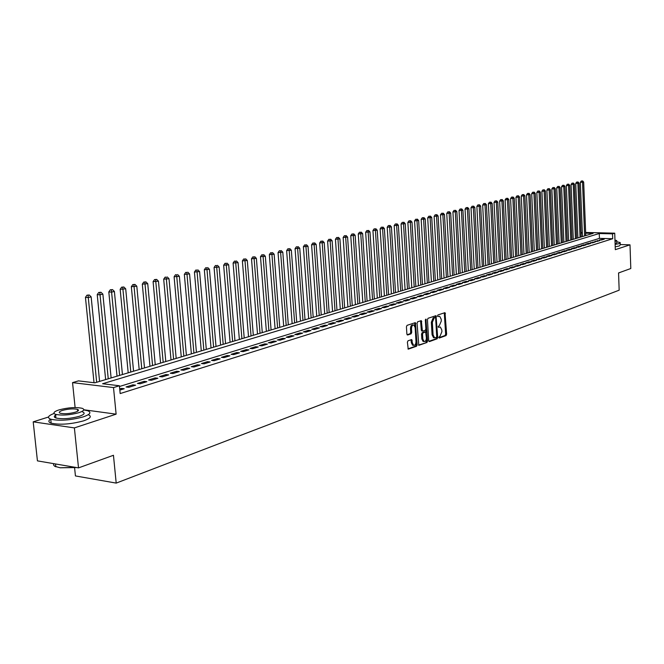 <?xml version="1.0" encoding="UTF-8"?>
<svg xmlns="http://www.w3.org/2000/svg" width="664" height="664" viewBox="0 0 664 664"><rect width="100%" height="100%" fill="white"/><g stroke="black" fill="none" stroke-linecap="round" stroke-linejoin="round"><path stroke-width="1" d="M438.771 337.395L439.269 338.042L446.075 335.586L446.64 334.208L445.004 312.653L437.941 314.952L437.534 315.915L437.875 316.57L439.684 316.263L441.203 319.259L441.303 320.994L439.452 325.393L438.157 326.671L438.481 327.319L440.323 327.003L441.809 329.966L441.909 331.693L440.066 336.108L438.771 337.395M408.003 340.781L407.389 342.209L408.227 349.148L416.552 346.251L417.158 344.832L415.39 322.638L407.057 325.352L406.434 326.779L406.883 334.058L407.646 335.005L411.116 333.809L411.721 332.382L411.506 328.796C411.605 326.19 412.385 324.928 413.846 325.003L415.149 327.551L415.996 341.545C415.888 344.176 415.1 345.438 413.614 345.346L412.361 342.84L411.738 339.561L408.003 340.781M78.518 467.888L37.433 460.874L33.2 421.839L74.385 427.906L78.518 467.888L113.453 455.28L116.2 483.101L619.163 290.185L618.558 272.945L630.8 268.522L630.003 244.833L615.312 249.672L614.723 233.18L612.523 233.852L612.698 238.725L120.176 393.561L119.412 385.759L113.511 387.577L72.542 382.622L78.493 380.87L94.852 382.821L593.11 233.371L585.673 233.18M74.385 427.906L116.117 414.162L113.511 387.577M428.695 340.673L429.425 341.595L437.128 338.814L437.709 337.428L436.024 315.674L428.056 318.28L427.458 319.674L428.695 340.673M426.952 342.491L418.801 345.33L417.058 323.185L417.664 321.774L421.316 320.637L422.312 330.166L422.794 331.104L425.284 330.323L425.873 328.929L425.35 320.031L425.939 319.052L427.541 341.088L426.952 342.491L418.527 345.089M630.003 244.833L620.259 244.543M601.584 240.011L604.265 239.173L599.368 239.945L601.584 240.011M597.077 241.414L599.791 240.567L594.853 241.347L597.077 241.414M592.52 242.833L595.259 241.978L590.288 242.767L592.52 242.833M587.906 244.269L590.678 243.406L588.445 243.339L585.665 244.203L587.906 244.269M583.241 245.721L586.046 244.85L583.805 244.784L580.992 245.655L583.241 245.721M578.518 247.199L581.357 246.311L579.108 246.244L576.261 247.124L578.518 247.199M573.746 248.685L576.618 247.788L574.36 247.713L571.48 248.61L573.746 248.685M568.915 250.187L571.82 249.282L569.546 249.207L566.641 250.112L568.915 250.187M564.026 251.714L566.965 250.793L564.691 250.718L561.744 251.639L564.026 251.714M559.08 253.258L562.051 252.328L559.769 252.245L556.789 253.175L559.08 253.258M554.066 254.81L557.079 253.872L554.789 253.797L551.767 254.735L554.066 254.81M549.004 256.395L552.05 255.441L549.742 255.358L546.696 256.312L549.004 256.395M543.874 257.989L546.962 257.026L544.646 256.943L541.558 257.906L543.874 257.989M538.678 259.607L541.807 258.636L539.483 258.553L536.354 259.524L538.678 259.607M533.424 261.243L536.587 260.263L534.254 260.172L531.092 261.159L533.424 261.243M528.104 262.902L531.3 261.906L528.967 261.815L525.755 262.811L528.104 262.902M522.717 264.587L525.954 263.575L523.606 263.483L520.36 264.488L522.717 264.587M517.256 266.281L520.543 265.26L518.186 265.168L514.899 266.189L517.256 266.281M511.736 268.007L515.056 266.969L512.691 266.87L509.363 267.907L511.736 268.007M506.142 269.75L509.504 268.696L507.13 268.596L503.76 269.642L506.142 269.75M500.473 271.51L503.885 270.447L501.503 270.348L498.083 271.41L500.473 271.51M494.738 273.302L498.191 272.223L495.8 272.115L492.339 273.194L494.738 273.302M488.92 275.112L492.422 274.024L490.015 273.917L486.513 275.004L488.92 275.112M483.035 276.946L486.579 275.842L484.164 275.734L480.62 276.83L483.035 276.946M477.067 278.805L480.653 277.685L478.238 277.577L474.644 278.689L477.067 278.805M471.017 280.689L474.66 279.552L472.228 279.436L468.585 280.573L471.017 280.689M464.891 282.598L468.576 281.453L466.145 281.328L462.451 282.474L464.891 282.598M458.683 284.532L462.418 283.37L459.978 283.246L456.234 284.408L458.683 284.532M452.391 286.491L456.185 285.312L453.728 285.188L449.935 286.367L452.391 286.491M446.017 288.483L449.852 287.288L447.395 287.155L443.552 288.35L446.017 288.483M439.551 290.492L443.444 289.28L440.971 289.147L437.078 290.359L439.551 290.492M433.003 292.534L436.945 291.305L434.464 291.172L430.513 292.392L433.003 292.534M426.354 294.608L430.355 293.363L427.865 293.222L423.864 294.459L426.354 294.608M419.623 296.7L423.673 295.438L421.175 295.297L417.116 296.559L419.623 296.7M412.792 298.833L416.901 297.555L414.394 297.406L410.277 298.684L412.792 298.833M405.862 300.991L410.028 299.688L407.513 299.539L403.338 300.833L405.862 300.991M398.832 303.182L403.065 301.863L400.533 301.705L396.3 303.025L398.832 303.182M391.71 305.398L395.993 304.062L393.462 303.904L389.17 305.241L391.71 305.398M384.481 307.656L388.83 306.295L386.282 306.137L381.924 307.49L384.481 307.656M377.144 309.939L381.559 308.561L379.003 308.395L374.579 309.773L377.144 309.939M369.699 312.254L374.181 310.86L371.616 310.694L367.134 312.088L369.699 312.254M362.146 314.611L366.694 313.192L364.121 313.018L359.564 314.437L362.146 314.611M354.476 317.002L359.091 315.566L356.51 315.383L351.895 316.819L354.476 317.002M346.699 319.425L351.38 317.965L348.791 317.782L344.101 319.235L346.699 319.425M338.798 321.882L343.554 320.405L340.956 320.214L336.2 321.691L338.798 321.882M330.78 324.381L335.611 322.878L332.996 322.687L328.165 324.19L330.78 324.381M322.638 326.92L327.543 325.393L324.92 325.194L320.015 326.721L322.638 326.92M314.371 329.493L319.351 327.941L316.72 327.742L311.74 329.286L314.371 329.493M305.979 332.108L311.034 330.539L308.395 330.332L303.34 331.9L305.979 332.108M297.447 334.772L302.585 333.17L299.937 332.954L294.799 334.548L297.447 334.772M288.79 337.47L294.003 335.843L291.347 335.627L286.126 337.246L288.79 337.47M279.984 340.209L285.279 338.557L282.623 338.333L277.32 339.985L279.984 340.209M271.045 342.998L276.423 341.321L273.751 341.088L268.364 342.765L271.045 342.998M261.956 345.828L267.426 344.126L264.745 343.886L259.267 345.587L261.956 345.828M252.718 348.708L258.279 346.973L255.59 346.732L250.021 348.459L252.718 348.708M243.331 351.629L248.983 349.87L246.286 349.621L240.625 351.38L243.331 351.629M233.786 354.601L239.53 352.816L236.824 352.559L231.072 354.344L233.786 354.601M224.083 357.63L229.918 355.804L227.204 355.547L221.361 357.365L224.083 357.63M214.215 360.701L220.149 358.851L217.427 358.585L211.484 360.428L214.215 360.701M204.172 363.831L210.214 361.946L207.483 361.672L201.441 363.548L204.172 363.831M193.963 367.009L200.113 365.092L197.374 364.818L191.224 366.727L193.963 367.009M183.579 370.246L189.829 368.296L187.082 368.005L180.824 369.956L183.579 370.246M173.013 373.541L179.371 371.558L176.616 371.259L170.25 373.234L173.013 373.541M162.257 376.886L168.731 374.869L165.967 374.571L159.493 376.579L162.257 376.886M151.309 380.298L157.899 378.248L155.135 377.932L148.537 379.982L151.309 380.298M140.17 383.775L146.877 381.684L144.096 381.36L137.39 383.443L140.17 383.775M128.824 387.303L135.655 385.178L132.866 384.846L126.035 386.971L128.824 387.303M612.698 238.725L599.434 238.368L119.487 386.498M119.835 390.108L124.226 388.739L121.437 388.398L119.719 388.93M74.592 467.813L75.439 475.939L116.2 483.101M48.489 417.017L33.2 421.839M75.115 407.563L72.542 382.622M581.041 232.757L582.311 232.383M612.523 233.852L599.252 233.52L102.588 383.75L119.412 385.759M585.64 232.458L614.723 233.18M582.336 233.097L581.058 233.072M599.434 238.368L599.252 233.52M602.057 239.115L602.082 239.853M597.567 240.509L597.6 241.256M593.035 241.912L593.06 242.667M588.445 243.339L588.47 244.095M583.805 244.784L583.83 245.539M579.108 246.244L579.141 247.008M574.36 247.713L574.385 248.485M569.546 249.207L569.579 249.979M564.691 250.718L564.715 251.498M559.769 252.245L559.802 253.025M554.789 253.797L554.822 254.578M549.742 255.358L549.784 256.155M544.646 256.943L544.679 257.74M539.483 258.553L539.517 259.35M534.254 260.172L534.296 260.977M528.967 261.815L529 262.62M523.606 263.483L523.647 264.297M518.186 265.168L518.227 265.982M512.691 266.87L512.732 267.692M507.13 268.596L507.171 269.426M501.503 270.348L501.544 271.178M495.8 272.115L495.842 272.954M490.015 273.917L490.065 274.755M484.164 275.734L484.214 276.581M478.238 277.577L478.279 278.423M472.228 279.436L472.278 280.299M466.145 281.328L466.194 282.192M459.978 283.246L460.027 284.117M453.728 285.188L453.778 286.059M447.395 287.155L447.445 288.035M440.971 289.147L441.02 290.035M434.464 291.172L434.513 292.06M427.865 293.222L427.915 294.119M421.175 295.297L421.225 296.202M414.394 297.406L414.444 298.319M407.513 299.539L407.572 300.46M400.533 301.705L400.591 302.635M393.462 303.904L393.52 304.834M386.282 306.137L386.34 307.075M379.003 308.395L379.061 309.341M371.616 310.694L371.674 311.64M364.121 313.018L364.179 313.981M356.51 315.383L356.576 316.346M348.791 317.782L348.857 318.753M340.956 320.214L341.022 321.193M332.996 322.687L333.071 323.667M324.92 325.194L324.995 326.19M316.72 327.742L316.794 328.738M308.395 330.332L308.469 331.336M299.937 332.954L300.012 333.967M291.347 335.627L291.421 336.648M282.623 338.333L282.698 339.362M273.751 341.088L273.834 342.126M264.745 343.886L264.828 344.931M255.59 346.732L255.673 347.787M246.286 349.621L246.369 350.683M236.824 352.559L236.915 353.63M227.204 355.547L227.296 356.626M217.427 358.585L217.518 359.672M207.483 361.672L207.583 362.768M197.374 364.818L197.465 365.922M187.082 368.005L187.182 369.126M176.616 371.259L176.724 372.379M165.967 374.571L166.075 375.699M155.135 377.932L155.235 379.078M144.096 381.36L144.213 382.514M132.866 384.846L132.983 386.008M121.437 388.398L121.553 389.569M116.117 414.162L83.788 409.763M438.846 337.752L445.079 335.503L445.644 334.133L444.274 312.819M435.576 317.79L435.293 315.84M428.886 341.346L436.124 338.74L436.68 336.938M436.314 337.453L436.721 336.482L435.667 318.197L435.169 317.541L434.223 317.865L432.347 322.297L433.077 334.839L434.555 337.793L436.314 337.453M434.364 317.492L435.169 317.541M434.19 337.768L433.55 337.719L432.073 334.756L431.343 322.223L433.219 317.799L434.165 317.475M422.736 331.079L421.781 331.029L421.308 330.091L420.578 320.795M425.848 329.41L426.031 332.457M426.388 338.574L426.537 341.005L427.541 341.088M422.843 339.047L424.088 341.537C425.533 341.611 426.296 340.358 426.396 337.777L425.641 331.967L423.151 332.747L422.553 334.15L422.843 339.047L421.831 338.964L423.084 341.454L423.649 341.495M424.686 331.909L425.375 331.967M421.831 338.964L421.54 334.075L422.138 332.672L424.371 331.892M425.939 342.408L426.537 341.005M413.207 345.305L412.601 345.255L411.348 342.757L410.999 339.719M413.274 324.962L412.825 324.928C411.365 324.854 410.584 326.115 410.485 328.721L411.506 328.796M407.098 334.764L410.095 333.726L410.709 332.307L410.485 328.721M415.066 326.896L414.651 322.795M407.953 348.907L415.539 346.168L416.145 344.749L415.996 342.217M585.764 235.571L583.673 182.094L580.336 182.359L582.477 236.558M582.162 181.006L581.29 181.006L582.162 181.006L582.527 182.359L584.627 235.911M582.627 180.898L583.673 182.094M580.336 182.359L581.29 181.006M620.923 272.091L618.558 273.028M615.121 244.427L619.122 243.622L620.184 242.551L616.798 241.779M615.204 246.817L619.205 246.004L620.267 244.933L620.209 243.099M616.773 240.966L616.831 242.758L615.096 243.779M615.022 241.58L616.756 240.567L614.972 240.094M91.532 463.19L82.934 466.294M87.797 464.534L88.436 464.31M54.05 413.456C48.007 415.764 46.903 417.689 50.746 419.225C59.718 421.067 70.55 420.279 83.257 416.868C90.171 414.436 91.674 412.402 87.772 410.767L83.739 409.954M50.572 419.167C48.14 420.818 48.339 422.163 51.169 423.192C60.133 425.051 70.965 424.263 83.664 420.827C90.52 418.386 92.047 416.345 88.254 414.693M77.671 411.174L77.48 409.364C73.413 408.501 68.409 408.85 62.474 410.402C59.146 411.531 58.415 412.485 60.291 413.257C64.416 414.104 69.438 413.747 75.356 412.178C78.609 411.058 79.315 410.12 77.48 409.364M82.593 411.912C85.415 413.091 84.328 414.56 79.315 416.311C70.16 418.76 62.358 419.324 55.934 417.996C53.601 417.125 53.784 415.996 56.481 414.61M78.941 412.676C83.954 410.933 85.05 409.481 82.228 408.318C75.937 406.982 68.176 407.513 58.947 409.912C53.759 411.672 52.622 413.149 55.552 414.361C61.976 415.664 69.778 415.108 78.941 412.676M53.801 463.671L53.527 464.941L54.664 466.269L60.216 467.788L75.43 467.356M76.534 467.547L60.216 467.788M55.817 416.901L54.622 417.299M581.207 236.94L579.083 183.164L575.721 183.43L577.904 237.928M577.564 182.069L576.676 182.069L577.564 182.069L577.921 183.438L580.062 237.28M578.02 181.961L579.083 183.164M575.721 183.43L576.676 182.069M576.609 238.318L574.435 184.252L571.057 184.517L573.281 239.314M572.899 183.148L572.019 183.148L572.899 183.148L573.264 184.526L575.447 238.666M573.372 183.04L574.435 184.252M571.057 184.517L572.019 183.148M571.953 239.712L569.737 185.347L566.334 185.613L568.6 240.725M568.185 184.235L567.297 184.235L568.185 184.235L568.55 185.621L570.774 240.069M568.658 184.127L569.737 185.347M566.334 185.613L567.297 184.235M567.239 241.132L564.981 186.451L561.561 186.725L563.869 242.136M563.421 185.339L562.533 185.339L563.421 185.339L563.786 186.733L566.052 241.488M563.902 185.231L564.981 186.451M561.561 186.725L562.533 185.339M562.474 242.559L560.167 187.572L556.722 187.846L559.088 243.572M558.598 186.459L557.702 186.451L558.598 186.459L558.964 187.854L561.279 242.916M559.08 186.343L560.167 187.572M556.722 187.846L557.702 186.451M557.652 244.003L555.303 188.709L551.834 188.983L554.241 245.024M553.718 187.588L552.821 187.58L553.718 187.588L554.083 188.991L556.44 244.369M554.208 187.472L555.303 188.709M551.834 188.983L552.821 187.58M552.78 245.464L550.381 189.854L546.895 190.128L549.344 246.493M548.779 188.725L547.883 188.725L548.779 188.725L549.145 190.145L551.552 245.838M549.277 188.609L550.381 189.854M546.895 190.128L547.883 188.725M547.841 246.95L545.401 191.016L541.89 191.29L544.389 247.979M543.783 189.879L542.886 189.879L543.783 189.879L544.148 191.307L546.605 247.315M544.289 189.763L545.401 191.016M541.89 191.29L542.886 189.879M542.853 248.444L540.363 192.186L536.827 192.469L539.375 249.49M538.728 191.049L537.823 191.041L538.728 191.049L539.093 192.485L541.6 248.817M539.243 190.933L540.363 192.186M536.827 192.469L537.823 191.041M537.798 249.963L535.259 193.382L531.698 193.664L534.304 251.009M533.615 192.236L532.711 192.228L533.615 192.236L533.972 193.68L536.529 250.345M534.13 192.112L535.259 193.382M531.698 193.664L532.711 192.228M532.694 251.49L530.096 194.585L526.51 194.867L529.166 252.552M528.436 193.431L527.523 193.423L528.436 193.431L528.793 194.884L531.399 251.88M528.959 193.307L530.096 194.585M526.51 194.867L527.523 193.423M527.515 253.042L524.875 195.797L521.265 196.087L523.971 254.104M523.199 194.643L522.286 194.635L523.199 194.643L523.556 196.104L526.212 253.432M523.73 194.519L524.875 195.797M521.265 196.087L522.286 194.635M522.277 254.611L519.58 197.034L515.953 197.324L518.708 255.681M517.895 195.872L516.974 195.863L517.895 195.872L518.252 197.341L520.958 255.009M518.426 195.747L519.58 197.034M515.953 197.324L516.974 195.863M516.982 256.204L514.226 198.279L510.574 198.569L513.388 257.283M512.525 197.108L511.604 197.1L512.525 197.108L512.882 198.594L515.646 256.603M513.064 196.984L514.226 198.279M510.574 198.569L511.604 197.1M511.62 257.815L508.807 199.54L505.13 199.839L508.001 258.902M507.089 198.37L506.167 198.362L507.089 198.37L507.445 199.856L510.267 258.221M507.636 198.237L508.807 199.54M505.13 199.839L506.167 198.362M506.184 259.441L503.32 200.818L499.619 201.117L502.54 260.537M501.586 199.64L500.656 199.632L501.586 199.64L501.942 201.142L504.814 259.856M502.142 199.515L503.32 200.818M499.619 201.117L500.656 199.632M500.689 261.093L497.768 202.113L494.033 202.412L497.021 262.189M496.016 200.926L495.087 200.918L496.016 200.926L496.365 202.437L499.303 261.508M496.581 200.802L497.768 202.113M494.033 202.412L495.087 200.918M495.12 262.761L492.14 203.425L488.38 203.723L491.426 263.865M490.372 202.23L489.443 202.221L490.372 202.23L490.721 203.757L493.717 263.185M490.945 202.105L492.14 203.425M488.38 203.723L489.443 202.221M489.484 264.455L486.446 204.753L482.662 205.06L485.766 265.567M484.662 203.557L483.724 203.541L484.662 203.557L485.01 205.085L488.065 264.878M485.235 203.425L486.446 204.753M482.662 205.06L483.724 203.541M483.774 266.164L480.678 206.097L476.86 206.404L480.031 267.285M478.877 204.894L477.931 204.877L478.877 204.894L479.225 206.438L482.338 266.596M479.458 204.761L480.678 206.097M476.86 206.404L477.931 204.877M477.997 267.899L474.835 207.458L470.992 207.766L474.229 269.028M473.017 206.247L472.071 206.23L473.017 206.247L473.357 207.799L476.536 268.339M473.606 206.114L474.835 207.458M470.992 207.766L472.071 206.23M472.137 269.659L468.917 208.836L465.049 209.152L468.344 270.796M467.082 207.616L466.128 207.608L467.082 207.616L467.423 209.185L470.66 270.099M467.68 207.483L468.917 208.836M465.049 209.152L466.128 207.608M466.211 271.435L462.916 210.239L459.023 210.554L462.385 272.58M461.065 209.011L460.111 208.994L461.065 209.011L461.405 210.588L464.717 271.883M461.671 208.869L462.916 210.239M459.023 210.554L460.111 208.994M460.202 273.236L456.84 211.65L452.923 211.965L456.351 274.39M454.973 210.422L454.018 210.405L454.973 210.422L455.313 212.007L458.683 273.692M455.587 210.28L456.84 211.65M452.923 211.965L454.018 210.405M454.118 275.062L450.69 213.086L446.739 213.401L450.242 276.224M448.798 211.849L447.843 211.833L448.798 211.849L449.138 213.443L452.582 275.518M449.42 211.7L450.69 213.086M446.739 213.401L447.843 211.833M447.951 276.913L444.457 214.538L440.473 214.862L444.042 278.083M442.548 213.293L441.585 213.277L442.548 213.293L442.88 214.904L446.391 277.378M443.179 213.144L444.457 214.538M440.473 214.862L441.585 213.277M441.701 278.78L438.132 216.007L434.123 216.339L437.767 279.967M436.206 214.754L435.244 214.738L436.206 214.754L436.538 216.381L440.124 279.253M436.846 214.613L438.132 216.007M434.123 216.339L435.244 214.738M435.368 280.681L431.733 217.501L427.691 217.833L431.409 281.868M429.782 216.24L428.819 216.223L429.782 216.24L430.114 217.875L433.775 281.162M430.43 216.091L431.733 217.501M427.691 217.833L428.819 216.223M428.952 282.607L425.242 219.012L421.167 219.344L424.968 283.802M423.275 217.751L422.304 217.726L423.275 217.751L423.607 219.394L427.334 283.096M423.931 217.601L425.242 219.012M421.167 219.344L422.304 217.726M422.453 284.557L418.66 220.548L414.56 220.88L418.436 285.761M416.677 219.278L415.697 219.253L416.677 219.278L417 220.938L420.81 285.047M417.341 219.12L418.66 220.548M414.56 220.88L415.697 219.253M415.863 286.533L411.995 222.1L407.862 222.44L411.813 287.753M409.987 220.821L409.007 220.797L409.987 220.821L410.31 222.49L414.203 287.031M410.659 220.664L411.995 222.1M407.862 222.44L409.007 220.797M409.182 288.541L405.231 223.677L401.064 224.017L405.098 289.761M403.206 222.39L402.226 222.365L403.206 222.39L403.529 224.075L407.497 289.048M403.886 222.232L405.231 223.677M401.064 224.017L402.226 222.365M402.409 290.575L398.383 225.27L394.184 225.619L398.3 291.803M396.333 223.976L395.346 223.959L396.333 223.976L396.649 225.677L400.699 291.081M397.022 223.818L398.383 225.27M394.184 225.619L395.346 223.959M395.536 292.633L391.428 226.897L387.195 227.246L391.395 293.87M389.361 225.594L388.365 225.569L389.361 225.594L389.677 227.304L393.81 293.148M390.058 225.428L391.428 226.897M387.195 227.246L388.365 225.569M388.573 294.716L384.381 228.541L380.115 228.889L384.406 295.97M382.29 227.229L381.294 227.204L382.29 227.229L382.605 228.947L386.822 295.248M383.003 227.063L384.381 228.541M380.115 228.889L381.294 227.204M381.518 296.833L377.235 230.201L372.936 230.557L377.31 298.094M375.118 228.881L374.123 228.856L375.118 228.881L375.426 230.624L379.733 297.372M375.841 228.715L377.235 230.201M372.936 230.557L374.123 228.856M374.355 298.983L369.981 231.894L365.648 232.251L370.114 300.252M367.848 230.566L366.843 230.541L367.848 230.566L368.155 232.317L372.546 299.53M368.578 230.4L369.981 231.894M365.648 232.251L366.843 230.541M367.092 301.166L362.627 233.603L358.261 233.969L362.818 302.444M360.469 232.275L359.465 232.242L360.469 232.275L360.768 234.035L365.258 301.713M361.208 232.101L362.627 233.603M358.261 233.969L359.465 232.242M359.722 303.373L355.165 235.346L350.758 235.712L355.414 304.668M352.982 234.002L351.97 233.977L352.982 234.002L353.281 235.786L357.863 303.929M353.738 233.828L355.165 235.346M350.758 235.712L351.97 233.977M352.252 305.614L347.596 237.106L343.155 237.48L347.911 306.917M345.388 235.762L344.375 235.728L345.388 235.762L345.687 237.554L350.36 306.179M346.151 235.579L347.596 237.106M343.155 237.48L344.375 235.728M344.666 307.888L339.91 238.899L335.436 239.272L340.292 309.2M337.685 237.538L336.665 237.513L337.685 237.538L337.976 239.347L342.748 308.461M338.457 237.363L339.91 238.899M335.436 239.272L336.665 237.513M336.972 310.196L332.116 240.717L327.601 241.09L332.564 311.524M329.859 239.347L328.838 239.322L329.859 239.347L330.149 241.173L335.029 310.777M330.647 239.164L332.116 240.717M327.601 241.09L328.838 239.322M329.161 312.536L324.206 242.559L319.65 242.941L324.713 313.873M321.924 241.19L320.903 241.156L321.924 241.19L322.206 243.024L327.194 313.134M322.721 240.999L324.206 242.559M319.65 242.941L320.903 241.156M321.235 314.919L316.172 244.427L311.582 244.817L316.753 316.263M313.864 243.049L312.844 243.016L313.864 243.049L314.147 244.9L319.235 315.516M314.678 242.858L316.172 244.427M311.582 244.817L312.844 243.016M313.192 317.334L308.021 246.327L303.39 246.718L308.669 318.687M305.689 244.941L304.66 244.908L305.689 244.941L305.963 246.809L311.159 317.94M306.511 244.75L308.021 246.327M303.39 246.718L304.66 244.908M305.025 319.782L299.746 248.261L295.073 248.651L300.468 321.144M297.381 246.859L296.351 246.825L297.381 246.859L297.655 248.743L302.967 320.397M298.219 246.668L299.746 248.261M295.073 248.651L296.351 246.825M296.733 322.264L291.338 250.22L286.632 250.61L292.143 323.642M288.948 248.809L287.91 248.776L288.948 248.809L289.222 250.71L294.642 322.895M289.803 248.618L291.338 250.22M286.632 250.61L287.91 248.776M288.317 324.796L282.806 252.204L278.05 252.602L283.686 326.182M280.391 250.793L279.345 250.751L280.391 250.793L280.648 252.71L286.192 325.426M281.245 250.594L282.806 252.204M278.05 252.602L279.345 250.751M279.768 327.352L274.141 254.229L269.343 254.627L275.095 328.755M271.692 252.801L270.646 252.76L271.692 252.801L271.949 254.735L277.61 327.999M272.564 252.602L274.141 254.229M269.343 254.627L270.646 252.76M271.086 329.958L265.334 256.279L260.495 256.686L266.372 331.377M262.853 254.843L261.807 254.802L262.853 254.843L263.11 256.794L268.895 330.614M263.741 254.636L265.334 256.279M260.495 256.686L261.807 254.802M262.272 332.606L256.387 258.362L251.507 258.777L257.507 334.033M253.88 256.918L252.835 256.877L253.88 256.918L254.129 258.885L260.039 333.27M254.785 256.711L256.387 258.362M251.507 258.777L252.835 256.877M253.308 335.295L247.298 260.479L242.377 260.894L248.51 336.731M244.759 259.026L243.705 258.985L244.759 259.026L245.008 261.01L251.05 335.967M245.68 258.819L247.298 260.479M242.377 260.894L243.705 258.985M244.211 338.026L238.069 262.629L233.097 263.052L239.364 339.478M235.496 261.168L234.442 261.126L235.496 261.168L235.737 263.176L241.912 338.715M236.425 260.952L238.069 262.629M233.097 263.052L234.442 261.126M234.956 340.798L228.682 264.82L223.66 265.243L230.076 342.259M226.075 263.351L225.021 263.301L226.075 263.351L226.316 265.368L232.624 341.495M227.03 263.127L228.682 264.82M223.66 265.243L225.021 263.301M225.561 343.612L219.145 267.044L214.082 267.476L220.631 345.097M216.506 265.558L215.443 265.509L216.506 265.558L216.738 267.6L223.187 344.325M217.468 265.343L219.145 267.044M214.082 267.476L215.443 265.509M216.007 346.483L209.45 269.302L204.338 269.733L211.036 347.969M206.778 267.816L205.715 267.758L206.778 267.816L207.002 269.866L213.601 347.206M207.757 267.584L209.45 269.302M204.338 269.733L205.715 267.758M206.297 349.397L199.59 271.593L194.427 272.041L201.283 350.899M196.884 270.099L195.814 270.049L196.884 270.099L197.1 272.174L203.848 350.127M197.88 269.866L199.59 271.593M194.427 272.041L195.814 270.049M196.428 352.352L189.564 273.933L184.351 274.381L191.365 353.87M186.825 272.423L185.754 272.373L186.825 272.423L193.929 353.099M187.837 272.19L189.564 273.933M184.351 274.381L185.754 272.373M186.393 355.364L179.371 276.307L174.109 276.763L181.272 356.9M176.599 274.788L175.52 274.73L176.599 274.788L183.853 356.128M177.628 274.556L179.371 276.307M174.109 276.763L175.52 274.73M176.184 358.427L169.005 278.722L163.693 279.179L171.022 359.971M166.191 277.195L165.112 277.137L166.191 277.195L173.603 359.199M167.237 276.954L169.005 278.722M163.693 279.179L165.112 277.137M165.801 361.54L158.455 281.179L153.093 281.644L160.588 363.1M155.608 279.644L156.671 279.395L154.529 279.586L155.608 279.644L163.178 362.328M156.671 279.395L158.455 281.179M153.093 281.644L154.529 279.586M155.243 364.71L147.732 283.677L142.312 284.151L149.981 366.287M144.835 282.134L145.922 281.885L143.756 282.067L144.835 282.134L152.571 365.507M145.922 281.885L147.732 283.677M142.312 284.151L143.756 282.067M144.495 367.931L136.809 286.226L131.339 286.699L139.183 369.524M133.879 284.665L134.983 284.416L132.792 284.607L133.879 284.665L141.781 368.744M134.983 284.416L136.809 286.226M131.339 286.699L132.792 284.607M133.564 371.209L125.695 288.815L120.167 289.296L128.193 372.819M122.732 287.246L123.853 286.989L121.636 287.18L122.732 287.246L130.8 372.039M123.853 286.989L125.695 288.815M120.167 289.296L121.636 287.18M122.433 374.546L114.391 291.446L111.527 292.118L108.805 291.936L117.022 376.173M111.378 289.869L112.523 289.612L110.282 289.803L111.378 289.869L119.628 375.392M112.523 289.612L114.391 291.446M108.805 291.936L110.282 289.803M111.112 377.94L102.879 294.135L99.965 294.808L97.226 294.625L105.642 379.584M99.816 292.542L100.986 292.276L98.728 292.475L99.816 292.542L108.249 378.804M100.986 292.276L102.879 294.135M97.226 294.625L98.728 292.475M99.583 381.402L91.151 296.866L88.188 297.555L85.448 297.364L94.022 382.721M88.055 295.264L89.242 294.99L86.959 295.189L88.055 295.264L96.67 382.273M89.242 294.99L91.151 296.866M85.448 297.364L86.959 295.189M444.482 313.524L445.478 313.582M445.644 334.133L446.64 334.208M445.079 335.503L446.075 335.586M435.501 316.554L436.505 316.62M436.704 337.353L437.709 337.428M436.124 338.74L437.128 338.814M433.219 317.799L434.223 317.865M431.343 322.223L432.347 322.297M432.073 334.756L433.077 334.839M420.793 321.517L421.806 321.583M421.308 330.091L422.312 330.166M425.375 319.65L426.28 319.716M422.138 332.672L423.151 332.747M421.54 334.075L422.553 334.15M411.199 340.424L412.219 340.499M411.348 342.757L412.361 342.84M410.709 332.307L411.721 332.382M410.095 333.726L411.116 333.809M414.867 323.517L415.88 323.584M416.145 344.749L417.158 344.832M415.539 346.168L416.552 346.251M434.331 317.475L435.202 317.533M433.55 337.719L434.555 337.793M421.781 331.029L422.794 331.104M423.084 341.454L424.088 341.537M424.628 331.892L425.433 331.95M412.601 345.255L413.614 345.346M55.502 463.962L55.809 466.817M55.934 417.996L55.552 414.361M50.746 419.225L51.169 423.192"/></g></svg>

